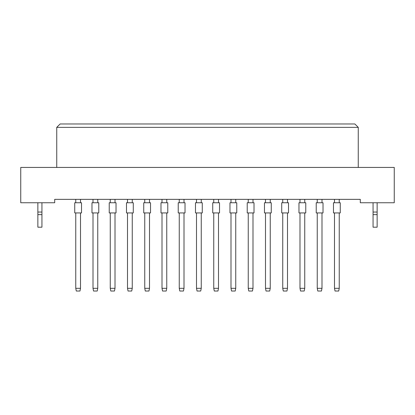 <?xml version="1.0" encoding="UTF-8"?>
<svg xmlns="http://www.w3.org/2000/svg" width="415" height="415" viewBox="0 0 415 415"><rect width="100%" height="100%" fill="white"/><g stroke="black" fill="none" stroke-linecap="round" stroke-linejoin="round"><path stroke-width="0.62" d="M360.298 202.748L394.25 202.748L394.25 167.432L20.75 167.432L20.75 202.748L54.702 202.748L54.702 199.35L360.298 199.35L360.298 202.748M358.259 167.432L358.259 127.369L56.741 127.369L56.741 167.432M56.741 127.369L60.139 123.971L354.861 123.971L358.259 127.369M74.736 212.931L74.736 202.748L81.527 202.748L81.527 212.931L74.736 212.931M80.51 212.931L80.51 288.311L79.965 291.029L76.298 291.029L75.758 288.311L75.758 212.931M75.758 288.311L80.51 288.311M75.758 202.748L75.758 199.35M80.51 199.35L80.51 202.748M91.985 212.931L91.985 202.748L98.775 202.748L98.775 212.931L91.985 212.931M97.758 212.931L97.758 288.311L97.214 291.029L93.546 291.029L93.007 288.311L93.007 212.931M93.007 288.311L97.758 288.311M93.007 202.748L93.007 199.35M97.758 199.35L97.758 202.748M109.233 212.931L109.233 202.748L116.029 202.748L116.029 212.931L109.233 212.931M115.007 212.931L115.007 288.311L114.462 291.029L110.8 291.029L110.255 288.311L110.255 212.931M110.255 288.311L115.007 288.311M110.255 202.748L110.255 199.35M115.007 199.35L115.007 202.748M143.735 212.931L143.735 202.748L150.526 202.748L150.526 212.931L143.735 212.931M149.504 212.931L149.504 288.311L148.964 291.029L145.297 291.029L144.752 288.311L144.752 212.931M144.752 288.311L149.504 288.311M144.752 202.748L144.752 199.35M149.504 199.35L149.504 202.748M178.232 212.931L178.232 202.748L185.023 202.748L185.023 212.931L178.232 212.931M184.006 212.931L184.006 288.311L183.461 291.029L179.794 291.029L179.249 288.311L179.249 212.931M179.249 288.311L184.006 288.311M179.249 202.748L179.249 199.35M184.006 199.35L184.006 202.748M212.729 212.931L212.729 202.748L219.519 202.748L219.519 212.931L212.729 212.931M218.503 212.931L218.503 288.311L217.958 291.029L214.29 291.029L213.746 288.311L213.746 212.931M213.746 288.311L218.503 288.311M213.746 202.748L213.746 199.35M218.503 199.35L218.503 202.748M126.487 212.931L126.487 202.748L133.277 202.748L133.277 212.931L126.487 212.931M132.255 212.931L132.255 288.311L131.716 291.029L128.048 291.029L127.504 288.311L127.504 212.931M127.504 288.311L132.255 288.311M127.504 202.748L127.504 199.35M132.255 199.35L132.255 202.748M160.984 212.931L160.984 202.748L167.774 202.748L167.774 212.931L160.984 212.931M166.752 212.931L166.752 288.311L166.213 291.029L162.545 291.029L162 288.311L162 212.931M162 288.311L166.752 288.311M162 202.748L162 199.35M166.752 199.35L166.752 202.748M195.481 212.931L195.481 202.748L202.271 202.748L202.271 212.931L195.481 212.931M201.254 212.931L201.254 288.311L200.71 291.029L197.042 291.029L196.497 288.311L196.497 212.931M196.497 288.311L201.254 288.311M196.497 202.748L196.497 199.35M201.254 199.35L201.254 202.748M229.977 212.931L229.977 202.748L236.768 202.748L236.768 212.931L229.977 212.931M235.751 212.931L235.751 288.311L235.206 291.029L231.539 291.029L230.994 288.311L230.994 212.931M230.994 288.311L235.751 288.311M230.994 202.748L230.994 199.35M235.751 199.35L235.751 202.748M41.936 214.633L37.864 214.633L37.864 227.192L41.936 227.192L41.936 212.049L37.864 212.049L37.864 202.748M41.936 212.049L41.936 202.748M37.864 214.633L37.864 212.049M377.136 214.633L373.064 214.633L373.064 227.192L377.136 227.192L377.136 212.049L373.064 212.049L373.064 202.748M377.136 212.049L377.136 202.748M373.064 214.633L373.064 212.049M247.226 212.931L247.226 202.748L254.016 202.748L254.016 212.931L247.226 212.931M253 212.931L253 288.311L252.455 291.029L248.787 291.029L248.248 288.311L248.248 212.931M248.248 288.311L253 288.311M248.248 202.748L248.248 199.35M253 199.35L253 202.748M281.723 212.931L281.723 202.748L288.513 202.748L288.513 212.931L281.723 212.931M287.496 212.931L287.496 288.311L286.952 291.029L283.284 291.029L282.745 288.311L282.745 212.931M282.745 288.311L287.496 288.311M282.745 202.748L282.745 199.35M287.496 199.35L287.496 202.748M316.225 212.931L316.225 202.748L323.015 202.748L323.015 212.931L316.225 212.931M321.993 212.931L321.993 288.311L321.454 291.029L317.786 291.029L317.242 288.311L317.242 212.931M317.242 288.311L321.993 288.311M317.242 202.748L317.242 199.35M321.993 199.35L321.993 202.748M264.474 212.931L264.474 202.748L271.265 202.748L271.265 212.931L264.474 212.931M270.248 212.931L270.248 288.311L269.703 291.029L266.036 291.029L265.496 288.311L265.496 212.931M265.496 288.311L270.248 288.311M265.496 202.748L265.496 199.35M270.248 199.35L270.248 202.748M298.971 212.931L298.971 202.748L305.767 202.748L305.767 212.931L298.971 212.931M304.745 212.931L304.745 288.311L304.2 291.029L300.538 291.029L299.993 288.311L299.993 212.931M299.993 288.311L304.745 288.311M299.993 202.748L299.993 199.35M304.745 199.35L304.745 202.748M333.473 212.931L333.473 202.748L340.264 202.748L340.264 212.931L333.473 212.931M339.242 212.931L339.242 288.311L338.702 291.029L335.035 291.029L334.49 288.311L334.49 212.931M334.49 288.311L339.242 288.311M334.49 202.748L334.49 199.35M339.242 199.35L339.242 202.748"/></g></svg>
